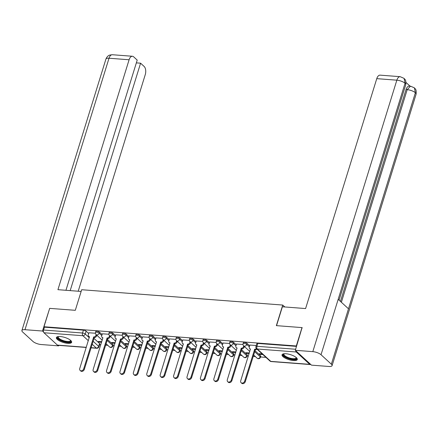 <?xml version="1.0" encoding="UTF-8"?>
<svg xmlns="http://www.w3.org/2000/svg" width="438" height="438" viewBox="0 0 438 438"><rect width="100%" height="100%" fill="white"/><g stroke="black" fill="none" stroke-linecap="round" stroke-linejoin="round"><path stroke-width="0.66" d="M102.098 334.544L99.508 332.168A2.048 0.673 -162.8 0 0 96.836 331.166A2.048 0.673 -162.8 0 0 95.834 331.435L95.517 332.447A2.048 0.673 17.2 0 1 96.524 332.179A2.048 0.673 17.2 0 1 99.191 333.187L101.78 335.563M115.512 335.568L112.922 333.192A2.048 0.673 -162.8 0 0 110.25 332.185A2.048 0.673 -162.8 0 0 109.248 332.453L108.931 333.471A2.048 0.673 17.2 0 1 109.938 333.203A2.048 0.673 17.2 0 1 112.61 334.205L115.199 336.581M128.925 336.592L126.336 334.216A2.048 0.673 -162.8 0 0 123.669 333.209A2.048 0.673 -162.8 0 0 122.662 333.477L122.35 334.495A2.048 0.673 17.2 0 1 123.352 334.227A2.048 0.673 17.2 0 1 126.024 335.229L128.613 337.605M142.345 337.616L139.755 335.234A2.048 0.673 -162.8 0 0 137.083 334.232A2.048 0.673 -162.8 0 0 136.076 334.501L135.764 335.513A2.048 0.673 17.2 0 1 136.766 335.251A2.048 0.673 17.2 0 1 139.437 336.253L142.027 338.629M155.758 338.634L153.169 336.258A2.048 0.673 -162.8 0 0 150.497 335.256A2.048 0.673 -162.8 0 0 149.495 335.524L149.177 336.537A2.048 0.673 17.2 0 1 150.185 336.269A2.048 0.673 17.2 0 1 152.851 337.276L155.441 339.653M169.172 339.658L166.582 337.282A2.048 0.673 -162.8 0 0 163.911 336.28A2.048 0.673 -162.8 0 0 162.909 336.548L162.597 337.561A2.048 0.673 17.2 0 1 163.598 337.293A2.048 0.673 17.2 0 1 166.27 338.3L168.86 340.676M182.586 340.682L179.996 338.306A2.048 0.673 -162.8 0 0 177.33 337.304A2.048 0.673 -162.8 0 0 176.322 337.567L176.01 338.585A2.048 0.673 17.2 0 1 177.012 338.317A2.048 0.673 17.2 0 1 179.684 339.319L182.274 341.7M196.005 341.706L193.415 339.33A2.048 0.673 -162.8 0 0 190.744 338.322A2.048 0.673 -162.8 0 0 189.736 338.59L189.424 339.609A2.048 0.673 17.2 0 1 190.426 339.34A2.048 0.673 17.2 0 1 193.098 340.342L195.687 342.719M209.419 342.73L206.829 340.353A2.048 0.673 -162.8 0 0 204.157 339.346A2.048 0.673 -162.8 0 0 203.155 339.614L202.838 340.633A2.048 0.673 17.2 0 1 203.845 340.364A2.048 0.673 17.2 0 1 206.517 341.366L209.107 343.742M222.832 343.753L220.243 341.372A2.048 0.673 -162.8 0 0 217.571 340.37A2.048 0.673 -162.8 0 0 216.569 340.638L216.257 341.651A2.048 0.673 17.2 0 1 217.259 341.388A2.048 0.673 17.2 0 1 219.931 342.39L222.52 344.766M236.252 344.772L233.662 342.396A2.048 0.673 -162.8 0 0 230.99 341.394A2.048 0.673 -162.8 0 0 229.983 341.662L229.671 342.675A2.048 0.673 17.2 0 1 230.673 342.406A2.048 0.673 17.2 0 1 233.344 343.414L235.934 345.79M249.665 345.796L247.076 343.419A2.048 0.673 -162.8 0 0 244.404 342.417A2.048 0.673 -162.8 0 0 243.402 342.686L243.085 343.699A2.048 0.673 17.2 0 1 244.092 343.43A2.048 0.673 17.2 0 1 246.758 344.438L249.348 346.814M293.378 360.556A7.983 2.623 -162.8 0 0 297.293 359.51A7.983 2.623 -162.8 0 0 293.893 356.023A7.983 2.623 -162.8 0 0 285.959 353.745A7.983 2.623 -162.8 0 0 282.045 354.791A7.983 2.623 -162.8 0 0 285.445 358.273A7.983 2.623 -162.8 0 0 293.378 360.556M67.726 343.348A7.983 2.623 -162.8 0 0 71.64 342.308A7.983 2.623 -162.8 0 0 68.24 338.82A7.983 2.623 -162.8 0 0 60.307 336.543A7.983 2.623 -162.8 0 0 56.392 337.583A7.983 2.623 -162.8 0 0 59.792 341.071A7.983 2.623 -162.8 0 0 67.726 343.348M99.557 344.701L100.817 344.794M105.547 345.155L107.819 345.33M112.971 345.719L114.23 345.817M118.961 346.179L121.233 346.349M126.39 346.743L127.65 346.841M132.38 347.203L134.652 347.372M139.804 347.767L141.063 347.86M145.794 348.221L148.066 348.396M153.218 348.79L154.477 348.883M159.208 349.245L161.48 349.42M166.637 349.814L167.891 349.907M172.627 350.269L174.893 350.444M180.051 350.833L181.31 350.931M186.041 351.292L188.313 351.462M193.465 351.856L194.724 351.955M199.454 352.316L201.726 352.486M206.878 352.88L208.138 352.979M212.868 353.335L215.14 353.51M220.298 353.904L221.557 353.997M226.287 354.358L228.559 354.534M233.711 354.928L234.971 355.021M239.701 355.382L241.973 355.557M247.125 355.952L248.384 356.045M253.115 356.406L255.387 356.581M260.544 356.97L265.986 357.386M86.259 347.465L57.832 345.297A2.048 1.1 -85.6 0 1 57.416 345.106L43.959 332.754A2.048 1.1 -85.6 0 1 43.581 330.033L44.462 327.17L83.423 330.142A2.048 0.673 17.2 0 1 86.094 331.144L88.684 333.521M93.929 338.339L99.546 343.496L98.665 346.359A2.048 0.673 17.2 0 1 98.895 346.83L99.782 343.972A2.048 0.673 -162.8 0 0 99.546 343.496M301.99 327.597L276.362 325.642L282.734 305.056L81.676 289.726L75.303 310.312L49.675 308.363L43.992 326.737L296.302 345.971L301.99 327.597L302.264 327.854M44.462 327.17L43.992 326.737M295.749 350.701A2.048 1.1 94.4 0 0 296.269 351.988L309.726 364.339A2.048 1.1 94.4 0 0 310.142 364.536A2.048 1.1 94.4 0 0 310.635 364.367M296.575 346.228L296.302 345.971M256.268 345.483L249.89 345.062M262.231 353.937L259.318 353.718L260.035 354.369L260.216 353.784M243.002 344.471L236.476 344.044M249.342 352.957L245.904 352.694L246.616 353.351L246.797 352.765M229.583 343.447L223.062 343.02M235.923 351.933L232.49 351.67L233.202 352.327L233.383 351.741M216.169 342.423L209.643 341.996M222.509 350.909L219.071 350.646L219.788 351.303L219.969 350.718M202.756 341.399L196.229 340.972M209.096 349.885L205.657 349.628L206.369 350.28L206.555 349.694M189.342 340.381L182.816 339.948M195.682 348.867L192.244 348.604L192.955 349.256L193.136 348.67M175.923 339.357L169.402 338.924M182.263 347.843L178.83 347.58L179.542 348.237L179.722 347.646M162.509 338.333L155.983 337.906M168.849 346.819L165.411 346.557L166.128 347.214L166.309 346.628M149.095 337.309L142.569 336.882M155.435 345.796L151.997 345.533L152.709 346.19L152.895 345.604M135.676 336.285L129.155 335.858M142.016 344.772L138.583 344.514L139.295 345.166L139.476 344.58M122.262 335.262L115.742 334.835M128.602 343.753L125.169 343.491L125.881 344.142L126.062 343.556M108.848 334.243L102.322 333.811M115.189 342.73L111.75 342.467L112.467 343.118L112.648 342.532M107.343 339.357L112.966 344.52L112.648 345.533A2.048 0.673 17.2 0 1 112.884 346.009L113.201 344.996A2.048 0.673 -162.8 0 0 112.966 344.52M120.757 340.381L126.379 345.544L126.062 346.557A2.048 0.673 17.2 0 1 126.297 347.033L126.615 346.015A2.048 0.673 -162.8 0 0 126.379 345.544M134.17 341.405L139.793 346.567L139.481 347.58A2.048 0.673 17.2 0 1 139.717 348.057L140.029 347.038A2.048 0.673 -162.8 0 0 139.793 346.567M147.59 342.428L153.207 347.586L152.895 348.604A2.048 0.673 17.2 0 1 153.13 349.075L153.442 348.062A2.048 0.673 -162.8 0 0 153.207 347.586M161.003 343.452L166.626 348.61L166.309 349.628A2.048 0.673 17.2 0 1 166.544 350.099L166.862 349.086A2.048 0.673 -162.8 0 0 166.626 348.61M174.417 344.476L180.04 349.634L179.728 350.652A2.048 0.673 17.2 0 1 179.963 351.123L180.275 350.11A2.048 0.673 -162.8 0 0 180.04 349.634M187.831 345.494L193.454 350.657L193.142 351.67A2.048 0.673 17.2 0 1 193.377 352.147L193.689 351.128A2.048 0.673 -162.8 0 0 193.454 350.657M201.25 346.518L206.873 351.681L206.555 352.694A2.048 0.673 17.2 0 1 206.791 353.17L207.108 352.152A2.048 0.673 -162.8 0 0 206.873 351.681M214.664 347.542L220.287 352.7L219.969 353.718A2.048 0.673 17.2 0 1 220.204 354.194L220.522 353.176A2.048 0.673 -162.8 0 0 220.287 352.7M228.078 348.566L233.7 353.723L233.388 354.742A2.048 0.673 17.2 0 1 233.624 355.213L233.936 354.2A2.048 0.673 -162.8 0 0 233.7 353.723M241.497 349.59L247.114 354.747L246.802 355.765A2.048 0.673 17.2 0 1 247.037 356.236L247.35 355.223A2.048 0.673 -162.8 0 0 247.114 354.747M254.911 350.608L260.533 355.771L260.216 356.784A2.048 0.673 17.2 0 1 260.451 357.26L260.769 356.242A2.048 0.673 -162.8 0 0 260.533 355.771M284.826 306.972L282.734 305.056M95.435 333.219L88.909 332.792M101.775 341.706L98.336 341.443L99.048 342.1L99.229 341.514M99.048 342.1L101.589 342.292M112.467 343.118L115.008 343.315M125.881 344.142L128.422 344.339M139.295 345.166L141.835 345.358M152.709 346.19L155.255 346.381M166.128 347.214L168.668 347.405M179.542 348.237L182.082 348.429M192.955 349.256L195.496 349.453M206.369 350.28L208.915 350.477M219.788 351.303L222.329 351.495M233.202 352.327L235.743 352.519M246.616 353.351L249.162 353.543M260.035 354.369L262.942 354.594M296.526 346.387L257.818 343.436A2.048 0.673 -162.8 0 0 256.816 343.704L255.929 346.567A2.048 0.673 17.2 0 1 256.931 346.299L295.639 349.25M249.912 344.996L249.299 346.973A2.048 1.588 -47.5 0 0 249.638 348.615A2.048 1.588 -47.5 0 0 250.448 348.955L240.714 380.819A2.354 1.829 -47.5 0 0 241.103 382.702A2.354 1.829 -47.5 0 0 243.09 382.894A2.354 1.829 -47.5 0 0 244.672 381.12L254.664 349.272A2.048 1.588 -47.5 0 0 256.361 348.544M256.975 349.119A2.048 1.588 132.5 0 1 255.283 349.842L245.291 381.684A2.354 1.829 132.5 0 1 243.709 383.464A2.354 1.829 132.5 0 1 241.721 383.272L241.103 382.702M250.459 349.332A2.048 1.588 132.5 0 1 250.257 349.179L249.638 348.615M254.533 349.261L255.151 349.831M236.498 343.972L235.885 345.954A2.048 1.588 -47.5 0 0 236.219 347.591A2.048 1.588 -47.5 0 0 237.035 347.931L227.3 379.795A2.354 1.829 -47.5 0 0 227.689 381.679A2.354 1.829 -47.5 0 0 229.676 381.87A2.354 1.829 -47.5 0 0 231.259 380.096L241.245 348.248A2.048 1.588 -47.5 0 0 243.539 346.535L244.158 347.104A2.048 1.588 132.5 0 1 241.864 348.818L231.877 380.666A2.354 1.829 132.5 0 1 230.289 382.44A2.354 1.829 132.5 0 1 228.308 382.248L227.689 381.679M244.355 346.453L244.158 347.104M237.046 348.314A2.048 1.588 132.5 0 1 236.838 348.161L236.219 347.591M243.742 345.889L243.539 346.535M241.119 348.243L241.738 348.807M223.084 342.949L222.471 344.93A2.048 1.588 -47.5 0 0 222.805 346.567A2.048 1.588 -47.5 0 0 223.615 346.907L213.886 378.771A2.354 1.829 -47.5 0 0 214.27 380.655A2.354 1.829 -47.5 0 0 216.257 380.846A2.354 1.829 -47.5 0 0 217.839 379.073L227.831 347.23A2.048 1.588 -47.5 0 0 230.125 345.511L230.744 346.08A2.048 1.588 132.5 0 1 228.45 347.794L218.458 379.642A2.354 1.829 132.5 0 1 216.876 381.416A2.354 1.829 132.5 0 1 214.888 381.224L214.27 380.655M230.941 345.434L230.744 346.08M223.632 347.29A2.048 1.588 132.5 0 1 223.424 347.137L222.805 346.567M230.322 344.865L230.125 345.511M227.7 347.219L228.318 347.783M276.537 325.658L282.379 306.786L305.598 308.56L376.768 78.648A6.143 3.307 -85.6 0 1 380.085 75.144L400.162 76.677A6.143 3.307 -85.6 0 0 396.844 80.181L376.768 78.648M331.347 364.197L348.495 308.795L338.174 299.324L321.027 354.725L331.347 364.197A6.296 2.07 -162.8 0 1 332.07 365.653A6.296 2.07 -162.8 0 1 328.982 366.475L311.484 365.144L295.316 350.307L302.061 327.662M321.027 354.725A6.296 2.07 -162.8 0 0 312.814 351.637L295.316 350.307M410.017 86.133L406.021 82.464M340.452 301.415L406.026 89.582A6.143 3.307 -85.6 0 1 409.344 86.078L410.505 86.166L407.187 89.67L406.026 89.582M339.067 300.145L405.758 84.704A6.296 2.07 -162.8 0 0 405.057 83.269L404.082 78.38L400.162 76.677M332.07 365.653L416.1 94.197A6.296 2.07 -162.8 0 0 415.377 92.736L414.397 87.846L410.505 86.166M81.145 291.445L57.931 289.677L129.101 59.765L109.018 58.232L24.988 329.694L42.486 331.029L49.658 308.418M78.21 291.221L145.268 74.602A6.143 3.307 94.4 0 0 144.129 66.445L140.587 63.192L70.189 290.608M24.988 329.694A6.296 2.07 -162.8 0 0 21.9 330.515A6.296 2.07 -162.8 0 0 22.623 331.977L32.943 341.443A6.296 2.07 -162.8 0 0 41.156 344.531L58.654 345.867L58.057 345.314M43.537 331.988L42.486 331.029M65.952 290.285L137.209 60.094L133.667 56.847A6.143 3.307 94.4 0 0 132.418 56.261A6.143 3.307 94.4 0 0 129.101 59.765M136.349 62.869L140.587 63.192M58.654 345.867L58.807 345.374M296.362 357.649A6.909 2.272 17.2 0 1 292.266 359.264A6.909 2.272 17.2 0 1 284.092 355.968A6.909 2.272 17.2 0 1 283.862 353.778M284.12 353.751A6.395 2.102 -162.8 0 0 283.928 354.057A6.395 2.102 -162.8 0 0 284.667 355.541A6.395 2.102 -162.8 0 0 291.27 358.432A6.395 2.102 -162.8 0 0 296.148 357.841A6.395 2.102 -162.8 0 0 296.165 357.479M282.286 354.397A7.933 2.606 -162.8 0 0 283.233 355.902A7.933 2.606 -162.8 0 0 290.947 359.384A7.933 2.606 -162.8 0 0 297.314 359.05M70.71 340.441A6.909 2.272 17.2 0 1 66.614 342.062A6.909 2.272 17.2 0 1 58.44 338.766A6.909 2.272 17.2 0 1 58.21 336.576M58.468 336.543A6.395 2.102 -162.8 0 0 58.276 336.855A6.395 2.102 -162.8 0 0 59.015 338.333A6.395 2.102 -162.8 0 0 65.618 341.224A6.395 2.102 -162.8 0 0 70.496 340.638A6.395 2.102 -162.8 0 0 70.518 340.271M56.633 337.194A7.933 2.606 -162.8 0 0 57.581 338.7A7.933 2.606 -162.8 0 0 65.295 342.182A7.933 2.606 -162.8 0 0 71.662 341.848M209.665 341.93L209.052 343.907A2.048 1.588 -47.5 0 0 209.391 345.544A2.048 1.588 -47.5 0 0 210.202 345.883L200.473 377.748A2.354 1.829 -47.5 0 0 200.856 379.631A2.354 1.829 -47.5 0 0 202.843 379.823A2.354 1.829 -47.5 0 0 204.426 378.049L214.417 346.206A2.048 1.588 -47.5 0 0 216.706 344.487L217.325 345.056A2.048 1.588 132.5 0 1 215.036 346.77L205.044 378.618A2.354 1.829 132.5 0 1 203.462 380.392A2.354 1.829 132.5 0 1 201.475 380.2L200.856 379.631M217.527 344.41L217.325 345.056M210.218 346.266A2.048 1.588 132.5 0 1 210.01 346.113L209.391 345.544M216.909 343.841L216.706 344.487M214.286 346.195L214.905 346.765M196.251 340.906L195.638 342.883A2.048 1.588 -47.5 0 0 195.972 344.52A2.048 1.588 -47.5 0 0 196.788 344.859L187.053 376.724A2.354 1.829 -47.5 0 0 187.442 378.613A2.354 1.829 -47.5 0 0 189.43 378.804A2.354 1.829 -47.5 0 0 191.012 377.025L201.004 345.182A2.048 1.588 -47.5 0 0 203.292 343.469L203.911 344.033A2.048 1.588 132.5 0 1 201.617 345.752L191.63 377.594A2.354 1.829 132.5 0 1 190.048 379.368A2.354 1.829 132.5 0 1 188.061 379.177L187.442 378.613M204.113 343.387L203.911 344.033M196.799 345.243A2.048 1.588 132.5 0 1 196.591 345.089L195.972 344.52M203.495 342.817L203.292 343.469M200.872 345.171L201.491 345.741M182.838 339.883L182.224 341.859A2.048 1.588 -47.5 0 0 182.558 343.501A2.048 1.588 -47.5 0 0 183.374 343.835L173.64 375.705A2.354 1.829 -47.5 0 0 174.028 377.589A2.354 1.829 -47.5 0 0 176.01 377.78A2.354 1.829 -47.5 0 0 177.598 376.007L187.584 344.159A2.048 1.588 -47.5 0 0 189.878 342.445L190.497 343.009A2.048 1.588 132.5 0 1 188.203 344.728L178.217 376.57A2.354 1.829 132.5 0 1 176.629 378.344A2.354 1.829 132.5 0 1 174.647 378.153L174.028 377.589M190.694 342.363L190.497 343.009M183.385 344.219A2.048 1.588 132.5 0 1 183.177 344.065L182.558 343.501M190.076 341.793L189.878 342.445M187.459 344.148L188.077 344.717M169.418 338.859L168.811 340.835A2.048 1.588 -47.5 0 0 169.145 342.478A2.048 1.588 -47.5 0 0 169.955 342.817L160.226 374.682A2.354 1.829 -47.5 0 0 160.609 376.565A2.354 1.829 -47.5 0 0 162.597 376.757A2.354 1.829 -47.5 0 0 164.179 374.983L174.171 343.135A2.048 1.588 -47.5 0 0 176.459 341.421L177.078 341.99A2.048 1.588 132.5 0 1 174.789 343.704L164.797 375.547A2.354 1.829 132.5 0 1 163.215 377.326A2.354 1.829 132.5 0 1 161.228 377.134L160.609 376.565M177.28 341.339L177.078 341.99M169.971 343.2A2.048 1.588 132.5 0 1 169.763 343.042L169.145 342.478M176.662 340.775L176.459 341.421M174.039 343.129L174.658 343.693M156.005 337.835L155.391 339.817A2.048 1.588 -47.5 0 0 155.731 341.454A2.048 1.588 -47.5 0 0 156.541 341.793L146.812 373.658A2.354 1.829 -47.5 0 0 147.195 375.541A2.354 1.829 -47.5 0 0 149.183 375.733A2.354 1.829 -47.5 0 0 150.765 373.959L160.757 342.116A2.048 1.588 -47.5 0 0 163.046 340.397L163.664 340.967A2.048 1.588 132.5 0 1 161.376 342.68L151.384 374.528A2.354 1.829 132.5 0 1 149.801 376.302A2.354 1.829 132.5 0 1 147.814 376.111L147.195 375.541M163.867 340.315L163.664 340.967M156.558 342.177A2.048 1.588 132.5 0 1 156.35 342.023L155.731 341.454M163.248 339.751L163.046 340.397M160.626 342.105L161.244 342.669M142.591 336.817L141.978 338.793A2.048 1.588 -47.5 0 0 142.312 340.43A2.048 1.588 -47.5 0 0 143.127 340.769L133.393 372.634A2.354 1.829 -47.5 0 0 133.782 374.517A2.354 1.829 -47.5 0 0 135.769 374.709A2.354 1.829 -47.5 0 0 137.351 372.935L147.338 341.092A2.048 1.588 -47.5 0 0 149.632 339.373L150.25 339.943A2.048 1.588 132.5 0 1 147.956 341.656L137.97 373.505A2.354 1.829 132.5 0 1 136.388 375.278A2.354 1.829 132.5 0 1 134.4 375.087L133.782 374.517M150.448 339.297L150.25 339.943M143.138 341.153A2.048 1.588 132.5 0 1 142.93 340.999L142.312 340.43M149.834 338.727L149.632 339.373M147.212 341.082L147.83 341.651M129.177 335.793L128.564 337.769A2.048 1.588 -47.5 0 0 128.898 339.406A2.048 1.588 -47.5 0 0 129.708 339.746L119.979 371.61A2.354 1.829 -47.5 0 0 120.368 373.499A2.354 1.829 -47.5 0 0 122.35 373.691A2.354 1.829 -47.5 0 0 123.938 371.911L133.924 340.069A2.048 1.588 -47.5 0 0 136.218 338.355L136.837 338.919A2.048 1.588 132.5 0 1 134.543 340.638L124.551 372.481A2.354 1.829 132.5 0 1 122.968 374.255A2.354 1.829 132.5 0 1 120.981 374.063L120.368 373.499M137.034 338.273L136.837 338.919M129.725 340.129A2.048 1.588 132.5 0 1 129.517 339.976L128.898 339.406M136.415 337.703L136.218 338.355M133.798 340.058L134.411 340.627M115.758 334.769L115.145 336.745A2.048 1.588 -47.5 0 0 115.484 338.388A2.048 1.588 -47.5 0 0 116.294 338.722L106.565 370.586A2.354 1.829 -47.5 0 0 106.949 372.475A2.354 1.829 -47.5 0 0 108.936 372.667A2.354 1.829 -47.5 0 0 110.518 370.893L120.51 339.045A2.048 1.588 -47.5 0 0 122.799 337.331L123.417 337.895A2.048 1.588 132.5 0 1 121.129 339.614L111.137 371.457A2.354 1.829 132.5 0 1 109.555 373.231A2.354 1.829 132.5 0 1 107.567 373.039L106.949 372.475M123.62 337.249L123.417 337.895M116.311 339.105A2.048 1.588 132.5 0 1 116.103 338.952L115.484 338.388M123.001 336.68L122.799 337.331M120.379 339.034L120.998 339.603M102.344 333.745L101.731 335.722A2.048 1.588 -47.5 0 0 102.07 337.364A2.048 1.588 -47.5 0 0 102.881 337.703L93.146 369.568A2.354 1.829 -47.5 0 0 93.535 371.451A2.354 1.829 -47.5 0 0 95.522 371.643A2.354 1.829 -47.5 0 0 97.105 369.869L107.096 338.021A2.048 1.588 -47.5 0 0 109.385 336.307L110.004 336.877A2.048 1.588 132.5 0 1 107.71 338.59L97.723 370.433A2.354 1.829 132.5 0 1 96.141 372.212A2.354 1.829 132.5 0 1 94.154 372.021L93.535 371.451M110.206 336.225L110.004 336.877M102.892 338.081A2.048 1.588 132.5 0 1 102.684 337.928L102.07 337.364M109.588 335.661L109.385 336.307M106.965 338.01L107.584 338.579M88.93 332.721L88.317 334.703A2.048 1.588 -47.5 0 0 88.651 336.34A2.048 1.588 -47.5 0 0 89.467 336.68L79.732 368.544A2.354 1.829 -47.5 0 0 80.121 370.428A2.354 1.829 -47.5 0 0 82.103 370.619A2.354 1.829 -47.5 0 0 83.691 368.845L93.677 336.997A2.048 1.588 -47.5 0 0 95.971 335.284L96.59 335.853A2.048 1.588 132.5 0 1 94.296 337.567L84.31 369.415A2.354 1.829 132.5 0 1 82.722 371.189A2.354 1.829 132.5 0 1 80.74 370.997L80.121 370.428M96.787 335.201L96.59 335.853M89.478 337.063A2.048 1.588 132.5 0 1 89.27 336.91L88.651 336.34M96.168 334.637L95.971 335.284M93.551 336.992L94.17 337.556M99.508 332.168L99.191 333.187A2.048 1.588 132.5 0 1 96.902 334.9A2.048 1.588 -47.5 0 1 96.086 334.561L102.24 340.206M112.922 333.192L112.61 334.205A2.048 1.588 132.5 0 1 110.316 335.924A2.048 1.588 -47.5 0 1 109.505 335.585L115.654 341.229M126.336 334.216L126.024 335.229A2.048 1.588 132.5 0 1 123.73 336.948A2.048 1.588 -47.5 0 1 122.919 336.608L129.068 342.248M139.755 335.234L139.437 336.253A2.048 1.588 132.5 0 1 137.149 337.966A2.048 1.588 -47.5 0 1 136.333 337.627L142.481 343.272M153.169 336.258L152.851 337.276A2.048 1.588 132.5 0 1 150.562 338.99A2.048 1.588 -47.5 0 1 149.752 338.651L155.901 344.295M166.582 337.282L166.27 338.3A2.048 1.588 132.5 0 1 163.976 340.014A2.048 1.588 -47.5 0 1 163.166 339.674L169.314 345.319M179.996 338.306L179.684 339.319A2.048 1.588 132.5 0 1 177.395 341.038A2.048 1.588 -47.5 0 1 176.58 340.698L182.728 346.343M193.415 339.33L193.098 340.342A2.048 1.588 132.5 0 1 190.809 342.062A2.048 1.588 -47.5 0 1 189.993 341.722L196.142 347.367M206.829 340.353L206.517 341.366A2.048 1.588 132.5 0 1 204.223 343.08A2.048 1.588 -47.5 0 1 203.413 342.746L209.561 348.385M220.243 341.372L219.931 342.39A2.048 1.588 132.5 0 1 217.637 344.104A2.048 1.588 -47.5 0 1 216.826 343.764L222.975 349.409M233.662 342.396L233.344 343.414A2.048 1.588 132.5 0 1 231.056 345.128A2.048 1.588 -47.5 0 1 230.24 344.788L236.389 350.433M247.076 343.419L246.758 344.438A2.048 1.588 132.5 0 1 244.47 346.151A2.048 1.588 -47.5 0 1 243.659 345.812L249.808 351.457M86.094 331.144L85.207 334.008L89.27 337.736M93.042 341.197L98.665 346.359A2.048 1.588 -47.5 0 1 96.371 348.073L92.122 344.175M88.35 340.709L82.913 335.722L43.959 332.754M57.416 345.106L86.308 347.307M91.038 347.668L96.371 348.073A2.048 1.1 94.4 0 0 96.787 348.27A2.048 2.048 0 0 0 98.895 346.83M296.269 351.988L257.314 349.02L270.772 361.372L309.726 364.339M107.025 340.375L112.648 345.533A2.048 1.588 -47.5 0 1 110.36 347.252A2.048 1.588 -47.5 0 1 109.544 346.912A2.048 2.048 0 0 0 112.884 346.009M120.445 341.399L126.062 346.557A2.048 1.588 -47.5 0 1 123.773 348.276A2.048 1.588 -47.5 0 1 122.963 347.936A2.048 2.048 0 0 0 126.297 347.033M133.858 342.423L139.481 347.58A2.048 1.588 -47.5 0 1 137.187 349.294A2.048 1.588 -47.5 0 1 136.377 348.96A2.048 2.048 0 0 0 139.717 348.057M147.272 343.441L152.895 348.604A2.048 1.588 -47.5 0 1 150.601 350.318A2.048 1.588 -47.5 0 1 149.791 349.978A2.048 2.048 0 0 0 153.13 349.075M160.691 344.465L166.309 349.628A2.048 1.588 -47.5 0 1 164.02 351.342A2.048 1.588 -47.5 0 1 163.204 351.002A2.048 2.048 0 0 0 166.544 350.099M174.105 345.489L179.728 350.652A2.048 1.588 -47.5 0 1 177.434 352.366A2.048 1.588 -47.5 0 1 176.624 352.026A2.048 2.048 0 0 0 179.963 351.123M187.519 346.513L193.142 351.67A2.048 1.588 -47.5 0 1 190.848 353.389A2.048 1.588 -47.5 0 1 190.037 353.05A2.048 2.048 0 0 0 193.377 352.147M200.933 347.537L206.555 352.694A2.048 1.588 -47.5 0 1 204.267 354.408A2.048 1.588 -47.5 0 1 203.451 354.074A2.048 2.048 0 0 0 206.791 353.17M214.352 348.56L219.969 353.718A2.048 1.588 -47.5 0 1 217.681 355.432A2.048 1.588 -47.5 0 1 216.87 355.092A2.048 2.048 0 0 0 220.204 354.194M227.765 349.579L233.388 354.742A2.048 1.588 -47.5 0 1 231.094 356.455A2.048 1.588 -47.5 0 1 230.284 356.116A2.048 2.048 0 0 0 233.624 355.213M241.179 350.603L246.802 355.765A2.048 1.588 -47.5 0 1 244.508 357.479A2.048 1.588 -47.5 0 1 243.698 357.14A2.048 2.048 0 0 0 247.037 356.236M254.593 351.626L260.216 356.784A2.048 1.588 -47.5 0 1 257.927 358.503A2.048 1.588 -47.5 0 1 257.111 358.164A2.048 2.048 0 0 0 260.451 357.26M257.818 343.436L256.931 346.299A2.048 1.1 -85.6 0 0 257.314 349.02A2.048 1.588 132.5 0 1 256.498 348.681L269.956 361.032A2.048 2.048 0 0 0 271.188 361.564L310.142 364.536M83.423 330.142L82.536 333.006A2.048 0.673 17.2 0 1 85.207 334.008A2.048 1.588 -47.5 0 1 82.913 335.722A2.048 1.1 -85.6 0 1 82.536 333.006L43.581 330.033M271.188 361.564A2.048 1.1 94.4 0 1 270.772 361.372A2.048 1.588 132.5 0 1 269.956 361.032M254.664 349.272L255.283 349.842M244.672 381.12L245.291 381.684M241.245 348.248L241.864 348.818M231.259 380.096L231.877 380.666M227.831 347.23L228.45 347.794M217.839 379.073L218.458 379.642M312.814 351.637L396.844 80.181A6.296 2.07 -162.8 0 1 405.057 83.269L338.174 299.324M341.377 302.264L407.187 89.67A6.296 2.07 -162.8 0 1 415.377 92.736L348.495 308.795M132.418 56.261L112.336 54.728A6.143 3.307 -85.6 0 0 109.018 58.232A6.296 2.07 -162.8 0 0 105.93 59.059L21.9 330.515M214.417 346.206L215.036 346.77M204.426 378.049L205.044 378.618M201.004 345.182L201.617 345.752M191.012 377.025L191.63 377.594M187.584 344.159L188.203 344.728M177.598 376.007L178.217 376.57M174.171 343.135L174.789 343.704M164.179 374.983L164.797 375.547M160.757 342.116L161.376 342.68M150.765 373.959L151.384 374.528M147.338 341.092L147.956 341.656M137.351 372.935L137.97 373.505M133.924 340.069L134.543 340.638M123.938 371.911L124.551 372.481M120.51 339.045L121.129 339.614M110.518 370.893L111.137 371.457M107.096 338.021L107.71 338.59M97.105 369.869L97.723 370.433M93.677 336.997L94.296 337.567M83.691 368.845L84.31 369.415M257.111 358.164L253.575 354.917M243.085 343.699A2.048 2.048 0 0 0 243.659 345.812M243.698 357.14L240.161 353.893M229.671 342.675A2.048 2.048 0 0 0 230.24 344.788M230.284 356.116L226.747 352.869M216.257 341.651A2.048 2.048 0 0 0 216.826 343.764M216.87 355.092L213.333 351.851M202.838 340.633A2.048 2.048 0 0 0 203.413 342.746M203.451 354.074L199.914 350.827M189.424 339.609A2.048 2.048 0 0 0 189.993 341.722M190.037 353.05L186.5 349.803M176.01 338.585A2.048 2.048 0 0 0 176.58 340.698M176.624 352.026L173.087 348.779M162.597 337.561A2.048 2.048 0 0 0 163.166 339.674M163.204 351.002L159.667 347.756M149.177 336.537A2.048 2.048 0 0 0 149.752 338.651M149.791 349.978L146.254 346.732M135.764 335.513A2.048 2.048 0 0 0 136.333 337.627M136.377 348.96L132.84 345.713M122.35 334.495A2.048 2.048 0 0 0 122.919 336.608M122.963 347.936L119.426 344.69M108.931 333.471A2.048 2.048 0 0 0 109.505 335.585M109.544 346.912L106.007 343.666M95.517 332.447A2.048 2.048 0 0 0 96.086 334.561M90.989 347.827L96.787 348.27M255.929 346.567A2.048 2.048 0 0 0 256.498 348.681M404.082 78.38C404.679 79.656 406.261 78.873 405.758 84.704M414.397 87.846C415.016 89.095 416.626 88.465 416.1 94.197M112.336 54.728L109.839 55.046C109.44 55.259 107.551 55.412 105.93 59.059"/></g></svg>
